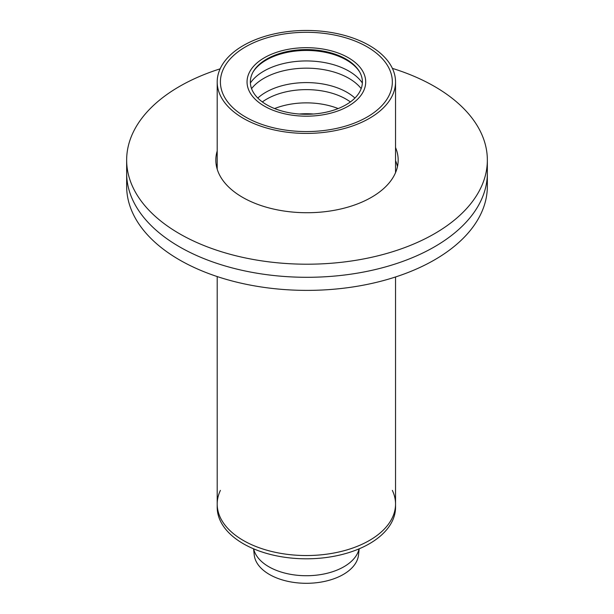 <?xml version="1.0" encoding="UTF-8"?>
<svg xmlns="http://www.w3.org/2000/svg" width="614" height="614" viewBox="0 0 614 614"><rect width="100%" height="100%" fill="white"/><g stroke="black" fill="none" stroke-linecap="round" stroke-linejoin="round"><path stroke-width="0.92" d="M217.202 164.068A91.171 52.643 0 0 0 216.535 166.632A91.171 52.643 180 0 1 217.202 164.068M397.465 166.632A91.171 52.643 0 0 0 395.539 160.615A91.171 52.643 180 0 1 397.465 166.632M395.539 147.529A91.171 52.643 180 0 1 398.171 160.085A91.171 52.643 180 0 1 307 212.728A91.171 52.643 180 0 1 215.829 160.085A91.171 52.643 180 0 1 217.202 150.983M487.347 160.085L487.347 173.171A180.347 104.119 180 0 1 307 277.298A180.347 104.119 180 0 1 126.653 173.171A180.347 104.119 0 0 0 307 277.298A180.347 104.119 0 0 0 487.347 173.171L487.347 186.265A180.347 104.119 180 0 1 307 290.384A180.347 104.119 180 0 1 126.653 186.265L126.653 160.085A180.347 104.119 0 0 0 307 264.204A180.347 104.119 0 0 0 487.347 160.085A180.347 104.119 0 0 0 434.52 86.459A180.347 104.119 0 0 0 392.392 68.377M220.134 68.837A180.347 104.119 0 0 0 126.653 160.085M395.539 276.975L395.539 504.056A89.168 51.484 180 0 1 306.371 555.54A89.168 51.484 180 0 1 217.202 504.056A89.168 51.484 0 0 0 306.371 555.54A89.168 51.484 0 0 0 395.539 504.056A89.168 51.484 0 0 0 392.338 490.379M367.157 46.841A85.968 49.634 180 0 1 392.338 81.931A85.968 49.634 180 0 1 306.371 131.565A85.968 49.634 180 0 1 220.403 81.931A85.968 49.634 180 0 1 273.476 36.08A85.968 49.634 180 0 1 367.157 46.841A85.968 49.634 180 0 1 392.338 81.931A85.968 49.634 180 0 1 306.371 131.565A85.968 49.634 180 0 1 220.403 81.931A85.968 49.634 180 0 1 273.476 36.08A85.968 49.634 180 0 1 367.157 46.841M369.421 45.528A89.168 51.484 180 0 1 395.539 81.931A89.168 51.484 180 0 1 306.371 133.415A89.168 51.484 180 0 1 217.202 81.931A89.168 51.484 180 0 1 272.248 34.369A89.168 51.484 180 0 1 369.421 45.528M359.067 548.862A53.103 30.662 180 0 1 306.371 575.725A53.103 30.662 180 0 1 253.674 548.862M359.175 548.816L358.507 555.01A52.236 30.155 180 0 1 306.371 583.3A52.236 30.155 180 0 1 254.234 555.01L253.567 548.816M345.974 59.067A56.012 32.335 180 0 1 359.251 71.27A56.012 32.335 180 0 1 306.371 114.273A56.012 32.335 180 0 1 253.49 71.27A56.012 32.335 180 0 1 345.974 59.067M348.322 57.716A59.328 34.254 180 0 1 362.383 70.641A59.328 34.254 180 0 1 306.371 116.184A59.328 34.254 180 0 1 250.358 70.641A59.328 34.254 180 0 1 348.322 57.716M220.403 490.379A89.168 51.484 0 0 0 217.202 504.056L217.202 507.333A89.168 51.484 0 0 0 306.371 558.809A89.168 51.484 0 0 0 395.539 507.333L395.539 504.056M264.419 57.716A59.328 34.254 180 0 1 362.237 70.403A59.328 34.254 180 0 1 306.371 116.184A59.328 34.254 180 0 1 250.512 70.403A59.328 34.254 180 0 1 264.419 57.716M299.287 114.012A52.95 30.57 180 0 1 313.455 114.012M274.588 108.563A56.104 32.396 180 0 1 338.153 108.563M262.355 101.932A56.104 32.396 180 0 1 266.699 99.115A56.104 32.396 180 0 1 346.043 99.115A56.104 32.396 180 0 1 350.387 101.932M257.811 98.056A57.424 33.156 180 0 1 265.762 92.307A57.424 33.156 180 0 1 354.93 98.056M251.563 88.616A60.118 34.706 180 0 1 263.866 78.331A60.118 34.706 180 0 1 348.882 78.331A60.118 34.706 180 0 1 361.178 88.616M250.389 82.997A60.118 34.706 180 0 1 263.866 71.109A60.118 34.706 180 0 1 348.882 71.109A60.118 34.706 180 0 1 362.352 82.997M253.16 71.838A56.734 32.757 180 0 1 266.253 60.042A56.734 32.757 180 0 1 346.488 60.042A56.734 32.757 180 0 1 359.581 71.838M217.202 81.931L217.202 169.195M217.202 276.561L217.202 504.056M395.539 81.931L395.539 172.641"/></g></svg>
